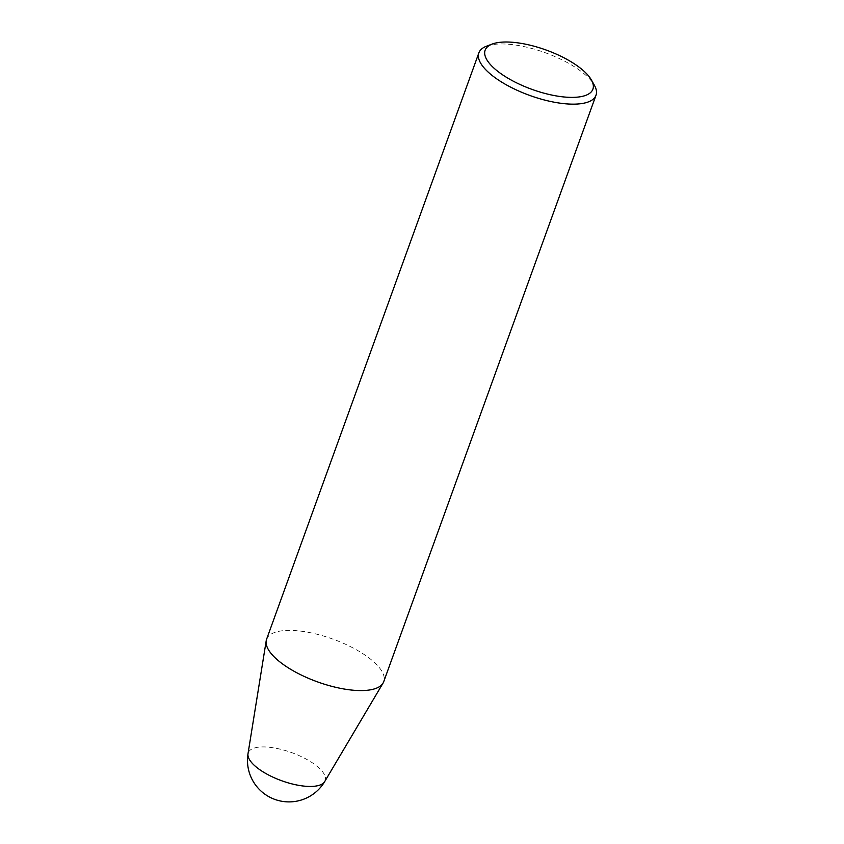 <?xml version="1.0" encoding="UTF-8"?>
<svg xmlns="http://www.w3.org/2000/svg" width="844" height="844" viewBox="0 0 844 844"><rect width="100%" height="100%" fill="white"/><g stroke="black" fill="none" stroke-linecap="round" stroke-linejoin="round"><path stroke-width="0.63" stroke-dasharray="4.22 3.17" d="M324.718 781.544A40.892 14.918 19.9 0 0 309.263 760.845A40.892 14.918 19.9 0 0 267.094 747.067A40.892 14.918 19.9 0 0 247.999 753.776M266.588 639.277A62.287 22.725 -160.1 0 1 295.284 630.595A62.287 22.725 -160.1 0 1 357.824 650.587A62.287 22.725 -160.1 0 1 383.725 681.678M486.587 46.177A62.287 22.725 -160.1 0 1 507.56 44.173A62.287 22.725 -160.1 0 1 594.345 85.191"/><path stroke-width="1.27" d="M324.718 781.544A41.525 41.525 0 0 1 247.999 753.776L247.999 753.776A40.892 14.918 19.9 0 0 266.387 773.821A40.892 14.918 19.9 0 0 306.319 786.313A40.892 14.918 19.9 0 0 324.718 781.544L383.049 683.102A62.287 22.725 -160.1 0 1 355.029 690.36A62.287 22.725 -160.1 0 1 294.208 671.349A62.287 22.725 -160.1 0 1 266.198 640.807A62.287 22.725 -160.1 0 1 266.588 639.277L478.875 52.855A62.287 22.725 -160.1 0 1 486.587 46.177L492.231 44.046A57.297 20.91 19.9 0 0 500.513 73.375A57.297 20.91 19.9 0 0 566.503 97.187A57.297 20.91 19.9 0 0 591.38 79.937A57.297 20.91 19.9 0 0 511.538 42.2A57.297 20.91 19.9 0 0 492.231 44.046M591.38 79.937L594.345 85.191A62.287 22.725 -160.1 0 1 596.001 95.256L383.725 681.678A62.287 22.725 -160.1 0 1 383.049 683.102M596.001 95.256A62.287 22.725 -160.1 0 1 567.305 103.939A62.287 22.725 -160.1 0 1 504.765 83.946A62.287 22.725 -160.1 0 1 478.875 52.855M247.999 753.776L266.198 640.807"/></g></svg>
